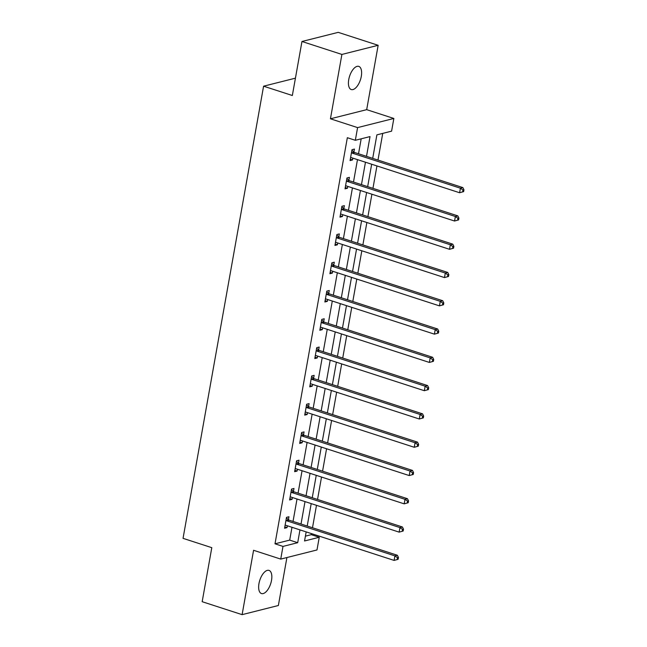 <?xml version="1.0" encoding="UTF-8"?>
<svg xmlns="http://www.w3.org/2000/svg" width="647" height="647" viewBox="0 0 647 647"><rect width="100%" height="100%" fill="white"/><g stroke="black" fill="none" stroke-linecap="round" stroke-linejoin="round"><path stroke-width="0.97" d="M271.514 580.399A12.172 5.71 108 0 0 268.998 570.403A12.172 5.71 108 0 0 258.97 583.562A12.172 5.71 108 0 0 261.493 593.558A12.172 5.71 108 0 0 271.514 580.399M361.293 76.395A12.172 5.71 108 0 0 358.778 66.39A12.172 5.71 108 0 0 348.749 79.549A12.172 5.71 108 0 0 351.264 89.545A12.172 5.71 108 0 0 361.293 76.395M305.408 536.153L311.264 534.673L319.246 537.269L316.99 549.958L280.733 559.097L282.99 546.408L297.693 542.704L299.973 529.885M295.428 78.166L263.588 86.188L183.044 538.344L211.795 547.669L202.171 601.702L242.107 614.65L278.364 605.511L286.912 557.536M263.588 86.188L292.339 95.513L301.963 41.489L338.219 32.35L378.155 45.298L341.899 54.437L330.439 118.797L357.589 127.605L393.845 118.466L391.589 131.155L376.886 134.867L372.704 158.353M330.439 118.797L366.687 109.658L378.155 45.298M366.687 109.658L393.845 118.466M311.264 534.673L311.45 533.605M312.493 527.742L316.488 505.323M317.531 499.46L321.527 477.041M322.57 471.178L326.565 448.759M327.608 442.896L331.604 420.477M332.647 414.614L336.642 392.195M337.685 386.332L341.681 363.913M342.724 358.05L346.719 335.631M347.762 329.768L351.758 307.349M352.801 301.478L356.788 279.067M357.84 273.196L361.827 250.785M362.878 244.914L366.865 222.503M367.917 216.632L371.904 194.221M372.947 188.35L376.942 165.939M377.985 160.068L382.741 133.387M301.963 41.489L341.899 54.437M366.509 156.348L370.027 136.59L355.332 140.294L347.342 137.706L275.007 543.812L289.702 540.108L291.983 527.297M293.034 521.425L297.022 499.015M298.073 493.143L302.06 470.733M303.103 464.861L307.099 442.451M308.142 436.579L312.137 414.169M313.18 408.297L317.176 385.887M318.219 380.015L322.214 357.605M323.257 351.733L327.253 329.323M328.296 323.451L332.291 301.033M333.334 295.169L337.33 272.751M338.373 266.887L342.368 244.469M343.411 238.606L347.399 216.187M348.45 210.324L352.437 187.905M353.488 182.042L357.476 159.623M358.527 153.76L361.18 138.822M353.917 152.013L354.443 149.077L351.992 149.692L350.059 160.577L352.51 159.955L352.833 158.119M348.887 180.295L349.404 177.359L346.954 177.982L345.021 188.859L347.471 188.237L347.795 186.401M343.848 208.577L344.366 205.641L341.915 206.264L339.982 217.141L342.433 216.519L342.756 214.683M338.81 236.859L339.327 233.923L336.877 234.546L334.944 245.423L337.394 244.801L337.718 242.965M333.771 265.141L334.289 262.205L331.846 262.828L329.905 273.705L332.356 273.083L332.679 271.247M328.733 293.423L329.25 290.487L326.808 291.11L324.867 301.987L327.317 301.365L327.641 299.529M323.694 321.705L324.22 318.769L321.769 319.392L319.828 330.269L322.279 329.655L322.602 327.811M318.656 349.987L319.181 347.059L316.731 347.674L314.79 358.551L317.24 357.937L317.572 356.093M313.617 378.269L314.143 375.341L311.692 375.956L309.751 386.833L312.202 386.219L312.533 384.375M308.579 406.559L309.104 403.623L306.654 404.238L304.713 415.115L307.163 414.501L307.495 412.657M303.54 434.841L304.066 431.905L301.615 432.519L299.674 443.397L302.125 442.783L302.456 440.939M298.502 463.123L299.027 460.187L296.577 460.801L294.636 471.679L297.086 471.065L297.418 469.229M293.463 491.405L293.989 488.469L291.538 489.083L289.605 499.961L292.048 499.347L292.379 497.511M288.425 519.687L288.95 516.751L286.5 517.365L284.567 528.243L287.017 527.628L287.341 525.793M280.733 559.097L253.575 550.29L242.107 614.65M275.007 543.812L282.99 546.408M355.332 140.294L357.589 127.605M306.168 531.899L304.551 540.973L319.246 537.269M371.661 164.225L367.666 186.635M366.623 192.507L362.627 214.917M361.584 220.789L357.589 243.199M356.546 249.071L352.55 271.489M351.507 277.353L347.512 299.771M346.468 305.635L342.473 328.053M341.43 333.917L337.443 356.335M336.391 362.199L332.404 384.617M331.353 390.481L327.366 412.899M326.314 418.763L322.327 441.181M321.284 447.045L317.289 469.463M316.246 475.327L312.25 497.745M311.207 503.609L307.212 526.027M301.017 524.021L305.012 501.603M306.055 495.739L310.05 473.321M311.094 467.457L315.089 445.039M316.132 439.176L320.128 416.757M321.171 410.885L325.166 388.475M326.209 382.603L330.196 360.193M331.248 354.321L335.235 331.911M336.286 326.039L340.273 303.629M341.325 297.757L345.312 275.347M346.355 269.475L350.35 247.065M351.394 241.194L355.389 218.783M356.432 212.912L360.428 190.493M361.471 184.63L365.466 162.211M289.702 540.108L297.693 542.704M350.294 159.235L352.51 159.955M345.255 187.525L347.471 188.237M340.217 215.807L342.433 216.519M335.178 244.089L337.394 244.801M330.14 272.371L332.356 273.083M325.101 300.653L327.317 301.365M320.063 328.935L322.279 329.655M315.032 357.217L317.24 357.937M309.994 385.499L312.202 386.219M304.955 413.781L307.163 414.501M299.917 442.063L302.125 442.783M294.878 470.345L297.086 471.065M289.84 498.627L292.048 499.347M284.801 526.909L287.017 527.628M463.632 191.625L463.956 189.806L462.977 190.056L462.654 191.868L463.632 191.625L459.596 192.741L351.45 157.674A1.901 1.609 -104.1 0 0 350.836 157.609L350.577 157.642M462.654 191.868L459.596 192.741L460.405 188.204L462.856 187.59L354.71 152.522A1.901 1.609 -104.1 0 1 354.135 152.199L351.887 150.282M351.475 152.627L351.685 152.813A1.901 1.609 -104.1 0 0 352.259 153.137L460.405 188.204L462.977 190.056M463.956 189.806L462.856 187.59M458.594 219.907L458.917 218.088L457.939 218.338L457.615 220.15L458.594 219.907L454.558 221.023L346.412 185.956A1.901 1.609 -104.1 0 0 345.797 185.891L345.538 185.924M457.615 220.15L454.558 221.023L455.367 216.494L457.817 215.872L349.671 180.804A1.901 1.609 -104.1 0 1 349.097 180.481L346.849 178.564M346.436 180.909L346.646 181.095A1.901 1.609 -104.1 0 0 347.221 181.419L455.367 216.494L457.939 218.338M458.917 218.088L457.817 215.872M453.555 248.189L453.879 246.378L452.9 246.62L452.577 248.432L453.555 248.189L449.519 249.305L341.373 214.238A1.901 1.609 -104.1 0 0 340.759 214.173L340.5 214.206M452.577 248.432L449.519 249.305L450.328 244.776L452.779 244.154L344.633 209.086A1.901 1.609 -104.1 0 1 344.058 208.763L341.81 206.854M341.398 209.191L341.608 209.377A1.901 1.609 -104.1 0 0 342.182 209.701L450.328 244.776L452.9 246.62M453.879 246.378L452.779 244.154M448.517 276.471L448.84 274.66L447.861 274.902L447.538 276.714L448.517 276.471L444.481 277.587L336.335 242.52A1.901 1.609 -104.1 0 0 335.72 242.455L335.461 242.488M447.538 276.714L444.481 277.587L445.29 273.058L447.74 272.436L339.594 237.368A1.901 1.609 -104.1 0 1 339.02 237.045L336.772 235.136M336.359 237.481L336.569 237.659A1.901 1.609 -104.1 0 0 337.144 237.983L445.29 273.058L447.861 274.902M448.84 274.66L447.74 272.436M443.478 304.753L443.802 302.942L442.823 303.184L442.499 304.996L443.478 304.753L439.45 305.869L331.304 270.802A1.901 1.609 -104.1 0 0 330.682 270.737L330.431 270.769M442.499 304.996L439.45 305.869L440.251 301.34L442.702 300.718L334.556 265.65A1.901 1.609 -104.1 0 1 333.981 265.327L331.741 263.418M331.321 265.763L331.531 265.941A1.901 1.609 -104.1 0 0 332.105 266.265L440.251 301.34L442.823 303.184M443.802 302.942L442.702 300.718M438.44 333.035L438.763 331.224L437.784 331.466L437.461 333.278L438.44 333.035L434.412 334.151L326.266 299.084A1.901 1.609 -104.1 0 0 325.643 299.019L325.392 299.051M437.461 333.278L434.412 334.151L435.213 329.622L437.663 329L329.517 293.932A1.901 1.609 -104.1 0 1 328.943 293.609L326.703 291.7M326.282 294.045L326.5 294.223A1.901 1.609 -104.1 0 0 327.067 294.547L435.213 329.622L437.784 331.466M438.763 331.224L437.663 329M433.401 361.317L433.725 359.506L432.746 359.748L432.422 361.56L433.401 361.317L429.373 362.433L321.227 327.366A1.901 1.609 -104.1 0 0 320.605 327.301L320.354 327.333M432.422 361.56L429.373 362.433L430.182 357.904L432.625 357.281L324.479 322.214A1.901 1.609 -104.1 0 1 323.912 321.891L321.664 319.982M321.244 322.327L321.462 322.505A1.901 1.609 -104.1 0 0 322.028 322.829L430.182 357.904L432.746 359.748M433.725 359.506L432.625 357.281M428.371 389.599L428.686 387.788L427.707 388.03L427.384 389.85L428.371 389.599L424.335 390.715L316.189 355.648A1.901 1.609 -104.1 0 0 315.566 355.583L315.315 355.615M427.384 389.85L424.335 390.715L425.144 386.186L427.594 385.572L319.44 350.496A1.901 1.609 -104.1 0 1 318.874 350.173L316.626 348.264M316.205 350.609L316.423 350.787A1.901 1.609 -104.1 0 0 316.998 351.119L425.144 386.186L427.707 388.03M428.686 387.788L427.594 385.572M423.332 417.881L423.656 416.07L422.669 416.312L422.345 418.132L423.332 417.881L419.296 418.997L311.15 383.93A1.901 1.609 -104.1 0 0 310.528 383.865L310.277 383.897M422.345 418.132L419.296 418.997L420.105 414.468L422.556 413.854L314.41 378.778A1.901 1.609 -104.1 0 1 313.835 378.455L311.587 376.546M311.167 378.891L311.385 379.069A1.901 1.609 -104.1 0 0 311.959 379.401L420.105 414.468L422.669 416.312M423.656 416.07L422.556 413.854M418.294 446.163L418.617 444.352L417.63 444.594L417.315 446.414L418.294 446.163L414.258 447.279L306.112 412.212A1.901 1.609 -104.1 0 0 305.489 412.147L305.238 412.179M417.315 446.414L414.258 447.279L415.067 442.75L417.517 442.136L309.371 407.06A1.901 1.609 -104.1 0 1 308.797 406.737L306.549 404.828M306.128 407.173L306.346 407.359A1.901 1.609 -104.1 0 0 306.921 407.683L415.067 442.75L417.63 444.594M418.617 444.352L417.517 442.136M413.255 474.445L413.579 472.633L412.6 472.884L412.276 474.696L413.255 474.445L409.219 475.561L301.073 440.494A1.901 1.609 -104.1 0 0 300.451 440.429L300.2 440.461M412.276 474.696L409.219 475.561L410.028 471.032L412.479 470.418L304.333 435.342A1.901 1.609 -104.1 0 1 303.758 435.019L301.51 433.11M301.09 435.455L301.308 435.641A1.901 1.609 -104.1 0 0 301.882 435.965L410.028 471.032L412.6 472.884M413.579 472.633L412.479 470.418M408.217 502.727L408.54 500.915L407.561 501.166L407.238 502.978L408.217 502.727L404.181 503.851L296.035 468.776A1.901 1.609 -104.1 0 0 295.412 468.711L295.161 468.743M407.238 502.978L404.181 503.851L404.99 499.314L407.44 498.7L299.294 463.624A1.901 1.609 -104.1 0 1 298.72 463.301L296.472 461.392M296.051 463.737L296.269 463.923A1.901 1.609 -104.1 0 0 296.844 464.247L404.99 499.314L407.561 501.166M408.54 500.915L407.44 498.7M403.178 531.009L403.502 529.197L402.523 529.448L402.199 531.26L403.178 531.009L399.142 532.133L290.996 497.058A1.901 1.609 -104.1 0 0 290.382 497.001L290.123 497.025M402.199 531.26L399.142 532.133L399.951 527.596L402.402 526.981L294.256 491.906A1.901 1.609 -104.1 0 1 293.681 491.583L291.433 489.674M291.021 492.019L291.231 492.205A1.901 1.609 -104.1 0 0 291.805 492.529L399.951 527.596L402.523 529.448M403.502 529.197L402.402 526.981M398.14 559.291L398.463 557.479L397.484 557.73L397.161 559.542L398.14 559.291L394.104 560.415L285.958 525.34A1.901 1.609 -104.1 0 0 285.343 525.283L285.084 525.307M397.161 559.542L394.104 560.415L394.913 555.878L397.363 555.263L289.217 520.196A1.901 1.609 -104.1 0 1 288.643 519.864L286.395 517.956M285.982 520.301L286.192 520.487A1.901 1.609 -104.1 0 0 286.767 520.811L394.913 555.878L397.484 557.73M398.463 557.479L397.363 555.263M351.685 152.813L354.135 152.199M352.259 153.137L354.71 152.522M346.646 181.095L349.097 180.481M347.221 181.419L349.671 180.804M341.608 209.377L344.058 208.763M342.182 209.701L344.633 209.086M336.569 237.659L339.02 237.045M337.144 237.983L339.594 237.368M331.531 265.941L333.981 265.327M332.105 266.265L334.556 265.65M326.5 294.223L328.943 293.609M327.067 294.547L329.517 293.932M321.462 322.505L323.912 321.891M322.028 322.829L324.479 322.214M316.423 350.787L318.874 350.173M316.998 351.119L319.44 350.496M311.385 379.069L313.835 378.455M311.959 379.401L314.41 378.778M306.346 407.359L308.797 406.737M306.921 407.683L309.371 407.06M301.308 435.641L303.758 435.019M301.882 435.965L304.333 435.342M296.269 463.923L298.72 463.301M296.844 464.247L299.294 463.624M291.231 492.205L293.681 491.583M291.805 492.529L294.256 491.906M286.192 520.487L288.643 519.864M286.767 520.811L289.217 520.196"/></g></svg>
